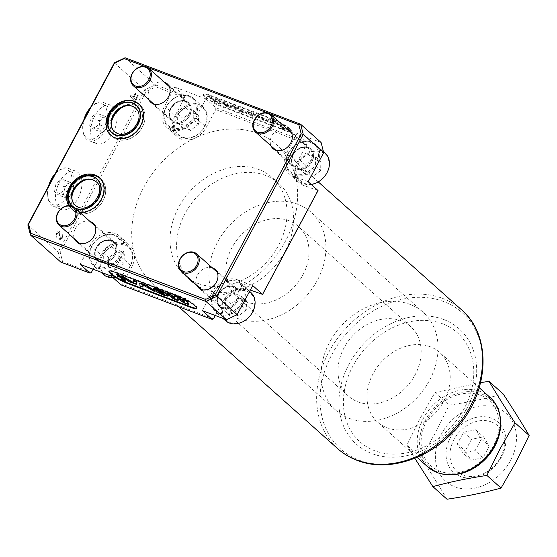 <?xml version="1.0" encoding="UTF-8"?>
<svg xmlns="http://www.w3.org/2000/svg" width="557" height="557" viewBox="0 0 557 557"><rect width="100%" height="100%" fill="white"/><g stroke="black" fill="none" stroke-linecap="round" stroke-linejoin="round"><path stroke-width="0.42" stroke-dasharray="2.79 2.09" d="M480.587 382.61L435.003 392.511L420.25 418.203L406.902 445.14L421.057 457.77L435.811 432.086L449.158 405.148C468.172 402.314 486.184 398.596 503.201 393.98M491.455 421.948A30.621 24.355 -48.3 0 0 453.927 439.696A30.621 24.355 -48.3 0 0 463.069 475.121A30.621 24.355 -48.3 0 0 500.59 457.367A30.621 24.355 -48.3 0 0 491.455 421.948M491.49 418.237A33.538 26.673 -48.3 0 0 450.39 437.677A33.538 26.673 -48.3 0 0 460.395 476.472A33.538 26.673 -48.3 0 0 501.495 457.032A33.538 26.673 -48.3 0 0 491.49 418.237M55.22 173.631A18.959 10.994 -69.3 0 1 57.218 171.73A18.959 10.994 -69.3 0 1 68.608 170.498A18.959 10.994 -69.3 0 1 68.4 194.609A18.959 10.994 -69.3 0 1 51.035 203.409A18.959 10.994 -69.3 0 1 47.791 196.635A18.959 10.994 -69.3 0 1 48.556 186.115M49.35 184.618A20.414 11.836 110.7 0 0 47.972 197.805A20.414 11.836 110.7 0 0 51.467 205.101A20.414 11.836 110.7 0 0 53.702 206.466A20.414 11.836 110.7 0 0 71.143 193.627A20.414 11.836 110.7 0 0 70.398 169.648A20.414 11.836 110.7 0 0 68.163 168.284A20.414 11.836 110.7 0 0 58.13 170.978A20.414 11.836 110.7 0 0 54.83 174.355M90.366 107.8A18.959 10.994 -69.3 0 1 92.371 105.9A18.959 10.994 -69.3 0 1 103.762 104.66A18.959 10.994 -69.3 0 1 103.546 128.778A18.959 10.994 -69.3 0 1 86.182 137.579A18.959 10.994 -69.3 0 1 82.937 130.804A18.959 10.994 -69.3 0 1 83.703 120.277M84.504 118.787A20.414 11.836 110.7 0 0 83.125 131.967A20.414 11.836 110.7 0 0 86.62 139.264A20.414 11.836 110.7 0 0 88.855 140.636A20.414 11.836 110.7 0 0 106.296 127.797A20.414 11.836 110.7 0 0 105.545 103.818A20.414 11.836 110.7 0 0 103.317 102.453A20.414 11.836 110.7 0 0 93.284 105.148A20.414 11.836 110.7 0 0 89.983 108.524M113.322 106.763A20.414 11.836 -69.3 0 1 114.074 130.742A20.414 11.836 -69.3 0 1 96.633 143.581A20.414 11.836 -69.3 0 1 94.398 142.209A20.414 11.836 -69.3 0 1 93.646 118.23A20.414 11.836 -69.3 0 1 111.094 105.398A20.414 11.836 -69.3 0 1 113.322 106.763M78.175 172.593A20.414 11.836 -69.3 0 1 78.92 196.572A20.414 11.836 -69.3 0 1 61.479 209.411A20.414 11.836 -69.3 0 1 59.244 208.046A20.414 11.836 -69.3 0 1 58.492 184.068A20.414 11.836 -69.3 0 1 75.94 171.229A20.414 11.836 -69.3 0 1 78.175 172.593M236.46 107.132L243.2 111.358L240.847 110.801L233.933 106.491L236.46 107.132M236.196 107.633L242.929 111.86L240.575 111.309L233.668 106.993L236.196 107.633M282.127 127.762L285.323 129.753C282.587 128.695 281.522 128.033 282.127 127.762L281.41 127.595L281.682 127.093L282.399 127.261L285.595 129.252C282.859 128.194 281.793 127.525 282.399 127.261M282.218 127.616L277.407 124.462C276.62 123.591 271.503 120.347 274.97 121.76L279.781 124.907C280.749 125.84 285.595 128.973 282.218 127.616L283.666 128.082L283.938 127.574L277.678 123.953C276.892 123.083 271.774 119.839 275.242 121.252L280.053 124.399C281.013 125.339 285.866 128.472 282.49 127.107M275.242 121.252L273.779 120.778L273.508 121.28L274.97 121.76M257.237 115.341L270.82 122.665L268.551 119.449L271.934 120.785L274.211 124.295L266.093 120.96L257.237 115.341M257.508 114.839L271.085 122.164L268.822 118.94L272.206 120.277L274.483 123.786L266.364 120.451L257.508 114.839M249.299 114.742L247.392 111.609L255.935 115.215L264.853 120.973L250.803 113.252L253.038 116.448L249.299 114.742M249.571 114.234L247.663 111.101L256.199 114.707L265.125 120.465L251.068 112.744L253.31 115.94L249.571 114.234M240.666 111.915L233.836 108.531L229.978 105.336L235.994 106.979L242.817 110.335L246.619 113.503L240.666 111.915M240.937 111.407L234.1 108.023L230.25 104.834L236.265 106.471L243.089 109.826L246.89 112.994L240.937 111.407M218.838 101.325L220.725 103.79A2.917 0.515 28.1 0 1 220.892 104.152A2.917 0.515 28.1 0 1 219.639 103.95L217.864 103.282A2.917 0.515 28.1 0 1 214.807 101.646L207.455 96.27L210.943 97.747L217.153 102.21L215.051 99.633A2.917 0.515 28.1 0 1 214.877 99.278A2.917 0.515 28.1 0 1 216.13 99.473L217.508 99.995A2.917 0.515 28.1 0 1 220.321 101.465L227.305 106.109L223.218 102.244L226.796 103.853L230.73 107.501A2.917 0.515 28.1 0 1 231.03 107.988A2.917 0.515 28.1 0 1 229.776 107.793L228.203 107.195A2.917 0.515 28.1 0 1 225.39 105.726L218.838 101.325L219.11 100.817L225.662 105.224A2.917 0.515 28.1 0 0 228.474 106.686L230.048 107.285A2.917 0.515 28.1 0 0 231.301 107.48A2.917 0.515 28.1 0 0 231.002 106.993L227.061 103.344L223.489 101.736L227.576 105.6L220.593 100.956A2.917 0.515 28.1 0 0 217.78 99.487L216.401 98.965A2.917 0.515 28.1 0 0 215.148 98.77A2.917 0.515 28.1 0 0 215.315 99.132L217.425 101.701L211.207 97.238L207.726 95.769L215.079 101.137A2.917 0.515 28.1 0 0 218.135 102.773L219.911 103.449A2.917 0.515 28.1 0 0 221.164 103.644A2.917 0.515 28.1 0 0 220.997 103.282L219.11 100.817M289.689 128.57A13.855 2.451 28.1 0 1 291.353 131.097A13.855 2.451 28.1 0 1 285.4 130.164L222.069 106.185A13.855 2.451 28.1 0 1 209.237 99.564A13.855 2.451 28.1 0 1 203.583 94.063A13.855 2.451 28.1 0 1 209.536 94.996L272.867 118.982A13.855 2.451 28.1 0 1 289.689 128.57M289.417 129.078A13.855 2.451 28.1 0 1 291.081 131.605A13.855 2.451 28.1 0 1 285.128 130.672L221.804 106.693A13.855 2.451 28.1 0 1 208.966 100.072A13.855 2.451 28.1 0 1 203.312 94.572A13.855 2.451 28.1 0 1 209.265 95.505L272.596 119.49A13.855 2.451 28.1 0 1 289.417 129.078M164.475 294.18L159.107 290.308L156.677 289.772L156.851 290.197M124.225 279.844L121.677 278.953L123.647 280.394L125.847 281.118M116.789 273.828L123.006 279.189L124.357 279.593M133.499 280.255L133.443 282.573M139.807 282.963L140.26 285.678L143.226 286.667M153.196 288.303L157.283 291.764L164.698 295.008L168.458 295.586M167.455 293.045L172.092 297.16A2.917 0.515 -151.9 0 0 175.587 299.13L177.161 299.729A2.917 0.515 -151.9 0 0 178.303 299.993M318.047 190.564L303.481 185.39A20.414 16.237 131.7 0 1 299.353 182.898A20.414 16.237 131.7 0 1 295.475 176.799A93.033 73.984 -48.3 0 0 295.078 175.253A93.033 73.984 -48.3 0 0 276.613 144.743A93.033 73.984 -48.3 0 0 257.787 133.381A93.033 73.984 -48.3 0 0 195.855 137.676A93.033 73.984 -48.3 0 0 194.219 138.449A20.414 16.237 131.7 0 1 181.269 139.111A20.414 16.237 131.7 0 1 177.14 136.618A20.414 16.237 131.7 0 1 175.183 115.494L184.645 97.767L184.659 95.915L155.445 84.852L144.723 89.921L58.193 251.973L60.804 262.089L62.6 261.588L60.247 252.453L146.213 91.452L155.883 86.878L184.645 97.767M215.301 315.52L223.037 301.038A20.414 16.237 131.7 0 1 233.467 290.636A93.033 73.984 -48.3 0 0 235.103 289.863A93.033 73.984 -48.3 0 0 295.475 176.799A20.414 16.237 131.7 0 1 295.078 175.253A20.414 16.237 131.7 0 1 297.396 161.774L306.858 144.054L306.872 142.195L215.768 107.696L205.874 98.868L195.737 117.854A20.414 16.237 131.7 0 1 170.72 129.69A20.414 16.237 131.7 0 1 166.585 127.198A20.414 16.237 131.7 0 1 164.628 106.074L174.766 87.08L184.659 95.915M116.65 139.243A20.971 16.675 -48.3 0 0 140.733 129.711A20.971 16.675 -48.3 0 0 140.336 105.398A20.971 16.675 -48.3 0 0 136.089 102.836A20.971 16.675 -48.3 0 0 112.006 112.368A20.971 16.675 -48.3 0 0 112.41 136.688A20.971 16.675 -48.3 0 0 116.65 139.243A20.971 16.675 -48.3 0 0 140.733 129.711A20.971 16.675 -48.3 0 0 140.336 105.398A20.971 16.675 -48.3 0 0 136.089 102.836A20.971 16.675 -48.3 0 0 112.006 112.368A20.971 16.675 -48.3 0 0 112.41 136.688A20.971 16.675 -48.3 0 0 116.65 139.243M68.692 205.589A20.971 16.675 -48.3 0 0 71.352 208.833A20.971 16.675 -48.3 0 0 75.592 211.395A20.971 16.675 -48.3 0 0 79.755 212.321M77.305 212.927A20.971 16.675 -48.3 0 0 101.395 203.396A20.971 16.675 -48.3 0 0 100.991 179.076A20.971 16.675 -48.3 0 0 96.751 176.52A20.971 16.675 -48.3 0 0 72.661 186.052A20.971 16.675 -48.3 0 0 73.064 210.365A20.971 16.675 -48.3 0 0 77.305 212.927A20.971 16.675 -48.3 0 0 101.395 203.396A20.971 16.675 -48.3 0 0 100.991 179.076A20.971 16.675 -48.3 0 0 96.751 176.52A20.971 16.675 -48.3 0 0 72.661 186.052A20.971 16.675 -48.3 0 0 73.064 210.365A20.971 16.675 -48.3 0 0 77.305 212.927M480.392 395.247A43.745 34.792 -48.3 0 0 426.78 420.605A43.745 34.792 -48.3 0 0 439.835 471.208A43.745 34.792 -48.3 0 0 493.439 445.851A43.745 34.792 -48.3 0 0 480.392 395.247M430.227 346.733A46.663 37.11 -48.3 0 0 376.623 367.947A46.663 37.11 -48.3 0 0 377.521 422.06A46.663 37.11 -48.3 0 0 386.962 427.755A46.663 37.11 -48.3 0 0 440.566 406.54A46.663 37.11 -48.3 0 0 439.668 352.428A46.663 37.11 -48.3 0 0 430.227 346.733M215.768 107.696L215.754 109.548L206.292 127.275A20.414 16.237 131.7 0 1 195.855 137.676A20.414 16.237 131.7 0 1 194.219 138.449A93.033 73.984 -48.3 0 0 133.847 251.513A93.033 73.984 -48.3 0 0 134.244 253.059A93.033 73.984 -48.3 0 0 152.709 283.569A93.033 73.984 -48.3 0 0 171.535 294.925A93.033 73.984 -48.3 0 0 233.467 290.636A20.414 16.237 131.7 0 1 235.103 289.863A20.414 16.237 131.7 0 1 248.053 289.201L250.309 290.058M222.292 308.272A12.393 9.859 -48.3 0 0 236.523 302.632A12.393 9.859 -48.3 0 0 236.286 288.261A12.393 9.859 -48.3 0 0 233.78 286.744A12.393 9.859 -48.3 0 0 219.542 292.383A12.393 9.859 -48.3 0 0 219.778 306.754A12.393 9.859 -48.3 0 0 222.292 308.272M100.079 261.985A12.393 9.859 -48.3 0 0 114.317 256.352A12.393 9.859 -48.3 0 0 114.074 241.975A12.393 9.859 -48.3 0 0 111.567 240.464A12.393 9.859 -48.3 0 0 97.329 246.097A12.393 9.859 -48.3 0 0 97.572 260.474A12.393 9.859 -48.3 0 0 100.079 261.985M174.438 122.728A12.393 9.859 -48.3 0 0 188.67 117.088A12.393 9.859 -48.3 0 0 188.433 102.718A12.393 9.859 -48.3 0 0 185.927 101.2A12.393 9.859 -48.3 0 0 171.688 106.84A12.393 9.859 -48.3 0 0 171.925 121.21A12.393 9.859 -48.3 0 0 174.438 122.728M296.644 169.008A12.393 9.859 -48.3 0 0 310.883 163.375A12.393 9.859 -48.3 0 0 310.646 148.998A12.393 9.859 -48.3 0 0 308.139 147.487A12.393 9.859 -48.3 0 0 293.901 153.119A12.393 9.859 -48.3 0 0 294.138 167.497A12.393 9.859 -48.3 0 0 296.644 169.008M406.902 445.14L414.826 458.265M215.754 109.548L306.858 144.054M213.568 318.764L122.47 284.258L121.134 284.94M93.089 269.233L100.824 254.758A20.414 16.237 131.7 0 1 129.969 245.414A20.414 16.237 131.7 0 1 133.847 251.513A20.414 16.237 131.7 0 1 134.244 253.059A20.414 16.237 131.7 0 1 131.932 266.538L122.47 284.258M91.362 272.477L62.6 261.588M286.57 128.486A12.393 9.859 -48.3 0 0 273.933 132.845A12.393 9.859 -48.3 0 0 271.029 145.892M164.357 82.206A12.393 9.859 -48.3 0 0 151.72 86.558A12.393 9.859 -48.3 0 0 148.823 99.612M89.997 221.463A12.393 9.859 -48.3 0 0 77.36 225.822A12.393 9.859 -48.3 0 0 74.464 238.869M212.21 267.75A12.393 9.859 -48.3 0 0 199.573 272.101A12.393 9.859 -48.3 0 0 196.67 285.156M114.373 62.837L146.213 91.452M27.85 224.889L58.193 251.973L60.247 252.453M130.331 94.975L129.816 95.936L135.4 100.921L138.192 95.7L137.621 95.191L135.344 99.452L133.624 97.921L135.901 93.66L135.33 93.144L133.053 97.405L130.554 95.059L129.816 95.936M59.571 231.287L59.209 231.064L59.571 231.287C58.52 230.668 57.468 231.239 56.424 233L55.902 237.345L56.668 236.69L56.995 233.508L59.063 232.255L59.091 238.292L60.163 239.928L59.62 239.649L62.335 238.166L62.913 234.469L62.106 235.033L61.702 237.762L60.156 238.709L59.571 231.287M59.627 233.209L59.314 238.375L59.843 239.733L62.551 238.257L63.136 234.553L62.328 235.117L61.924 237.853L60.379 238.793L59.794 231.371C58.743 230.751 57.691 231.322 56.647 233.084L56.125 237.428L56.891 236.774L57.218 233.592L59.286 232.339L58.854 232.123L59.411 233.125M317.594 190.731L262.159 294.549M321.09 142.495L296.978 133.367L306.872 142.195M205.874 98.868L174.766 87.08M125.095 57.768L155.445 84.852L155.883 86.878M269.964 113.809L267.137 112.744M147.751 67.529L144.924 66.457M130.039 96.027L135.4 100.921M135.623 101.012L138.192 95.7M138.415 95.783L137.621 95.191M137.844 95.275L135.344 99.452M135.567 99.536L133.624 97.921M133.847 98.004L135.901 93.66M136.124 93.743L135.33 93.144M135.546 93.228L133.053 97.405M133.276 97.489L130.554 95.059M308.153 181.735L292.926 175.97A20.414 16.237 131.7 0 1 288.798 173.478A20.414 16.237 131.7 0 1 286.841 152.353L296.978 133.367M80.131 264.324L90.269 245.338A20.414 16.237 131.7 0 1 119.414 235.994A20.414 16.237 131.7 0 1 121.377 257.118L111.24 276.105M202.337 310.604L212.482 291.617A20.414 16.237 131.7 0 1 237.498 279.781L252.718 285.546M196.767 308.042A13.855 2.451 -151.9 0 0 196.983 307.833A13.855 2.451 -151.9 0 0 191.336 302.34A13.855 2.451 -151.9 0 0 178.498 295.718L115.174 271.732A13.855 2.451 -151.9 0 0 109.214 270.799A13.855 2.451 -151.9 0 0 109.165 271.099M177.76 298.225L177.467 297.522L177.217 298.002M188.753 303.844A2.917 0.515 -151.9 0 1 187.5 303.642L185.718 302.973A2.917 0.515 -151.9 0 1 182.411 301.149L178.149 297.807L177.467 297.501L177.196 298.009M182.828 299.575L183.093 299.067L185.084 301.929L184.813 302.437L185.084 301.929M183.984 301.24L185.091 301.95M174.341 295.788A2.917 0.515 -151.9 0 0 174.348 295.913L175.316 298.274L175.044 298.782L175.316 298.28L174.64 297.793M143.072 284.857L143.058 284.397L154.957 291.179M121.858 275.812L129.502 281.264L136.959 283.966M54.537 191.587L56.013 183.552L61.298 178.922L65.106 182.327L63.63 190.355L58.346 194.985L54.537 191.587L63.428 194.95L64.897 186.922L56.013 183.552M89.691 125.75L91.167 117.722L96.452 113.092L100.253 116.49L98.784 124.524L93.499 129.154L89.691 125.75L98.575 129.12L100.051 121.092L91.167 117.722M100.051 121.092L105.336 116.455L109.144 119.859L107.668 127.887L102.384 132.517L98.575 129.12M102.384 132.517L93.499 129.154M107.668 127.887L98.784 124.524M109.144 119.859L100.253 116.49M105.336 116.455L96.452 113.092M64.897 186.922L70.182 182.292L73.99 185.69L72.514 193.718L67.23 198.348L63.428 194.95M67.23 198.348L58.346 194.985M72.514 193.718L63.63 190.355M73.99 185.69L65.106 182.327M70.182 182.292L61.298 178.922M435.003 392.511L449.158 405.148M447.006 499.232C439.355 486.31 430.707 472.489 421.057 457.77M483.03 457.743L471.02 460.228L465.248 451.017L471.494 439.32L483.504 436.834L489.269 446.053L483.03 457.743L475.114 450.683L463.104 453.161L471.02 460.228M463.104 453.161L457.339 443.95L463.577 432.253L475.587 429.774L481.359 438.986L475.114 450.683M481.359 438.986L489.269 446.053M475.587 429.774L483.504 436.834M463.577 432.253L471.494 439.32M457.339 443.95L465.248 451.017M198.097 283.492A65.622 52.184 -48.3 0 0 273.473 253.658A65.622 52.184 -48.3 0 0 272.206 177.565A65.622 52.184 -48.3 0 0 258.935 169.551A65.622 52.184 -48.3 0 0 183.559 199.378A65.622 52.184 -48.3 0 0 184.82 275.478A65.622 52.184 -48.3 0 0 198.097 283.492M204.691 289.375A65.622 52.184 -48.3 0 0 280.067 259.541A65.622 52.184 -48.3 0 0 278.806 183.448A65.622 52.184 -48.3 0 0 265.529 175.434A65.622 52.184 -48.3 0 0 190.153 205.268A65.622 52.184 -48.3 0 0 191.413 281.362A65.622 52.184 -48.3 0 0 204.691 289.375M237.01 318.228A65.622 52.184 -48.3 0 0 312.386 288.394A65.622 52.184 -48.3 0 0 311.126 212.301A65.622 52.184 -48.3 0 0 297.849 204.287A65.622 52.184 -48.3 0 0 222.473 234.114A65.622 52.184 -48.3 0 0 223.74 310.214A65.622 52.184 -48.3 0 0 237.01 318.228M349.148 418.314A65.622 52.184 -48.3 0 0 424.525 388.48A65.622 52.184 -48.3 0 0 423.264 312.386A65.622 52.184 -48.3 0 0 409.987 304.373A65.622 52.184 -48.3 0 0 334.611 334.2A65.622 52.184 -48.3 0 0 335.878 410.3A65.622 52.184 -48.3 0 0 349.148 418.314M401.2 320.825A46.663 37.11 -48.3 0 0 347.603 342.04A46.663 37.11 -48.3 0 0 348.501 396.152A46.663 37.11 -48.3 0 0 357.935 401.855A46.663 37.11 -48.3 0 0 411.539 380.64A46.663 37.11 -48.3 0 0 410.641 326.527A46.663 37.11 -48.3 0 0 401.2 320.825M289.062 220.739A46.663 37.11 -48.3 0 0 235.465 241.954A46.663 37.11 -48.3 0 0 236.363 296.066A46.663 37.11 -48.3 0 0 245.804 301.769A46.663 37.11 -48.3 0 0 299.401 280.554A46.663 37.11 -48.3 0 0 298.503 226.441A46.663 37.11 -48.3 0 0 289.062 220.739M214.257 292.293A18.082 14.378 -48.3 0 0 219.653 313.208A18.082 14.378 -48.3 0 0 241.808 302.723A18.082 14.378 -48.3 0 0 236.419 281.807A18.082 14.378 -48.3 0 0 214.257 292.293M242.873 303.328A18.959 15.074 131.7 0 1 215.81 312.004A18.959 15.074 131.7 0 1 213.985 292.39A18.959 15.074 131.7 0 1 241.056 283.715A18.959 15.074 131.7 0 1 242.873 303.328M252.363 312.143A18.082 14.378 131.7 0 1 230.208 322.628A18.082 14.378 131.7 0 1 224.812 301.713A18.082 14.378 131.7 0 1 246.974 291.227A18.082 14.378 131.7 0 1 252.363 312.143M250.817 292.432A18.959 15.074 -48.3 0 0 223.747 301.107A18.959 15.074 -48.3 0 0 225.571 320.721M246.285 309.845L238.382 315.979L230.682 313.069L230.89 304.011L238.793 297.877L246.493 300.787L246.285 309.845L241.007 305.132L233.105 311.272L225.404 308.355L225.613 299.304L233.515 293.163L241.216 296.08L241.007 305.132M241.216 296.08L246.493 300.787M233.515 293.163L238.793 297.877M225.613 299.304L230.89 304.011M225.404 308.355L230.682 313.069M233.105 311.272L238.382 315.979M92.044 246.006A18.082 14.378 -48.3 0 0 97.44 266.921A18.082 14.378 -48.3 0 0 119.602 256.443A18.082 14.378 -48.3 0 0 114.206 235.527A18.082 14.378 -48.3 0 0 92.044 246.006M120.66 257.049A18.959 15.074 131.7 0 1 93.597 265.724A18.959 15.074 131.7 0 1 91.773 246.11A18.959 15.074 131.7 0 1 118.843 237.435A18.959 15.074 131.7 0 1 120.66 257.049M130.15 265.863A18.082 14.378 131.7 0 1 107.995 276.342A18.082 14.378 131.7 0 1 102.599 255.426A18.082 14.378 131.7 0 1 124.761 244.948A18.082 14.378 131.7 0 1 130.15 265.863M112.932 277.616A18.959 15.074 -48.3 0 0 130.422 265.759A18.959 15.074 -48.3 0 0 128.604 246.152A18.959 15.074 -48.3 0 0 101.541 254.821A18.959 15.074 -48.3 0 0 103.358 274.434M124.072 263.558L116.169 269.699L108.469 266.782L108.678 257.731L116.587 251.59L124.281 254.507L124.072 263.558L118.794 258.852L110.892 264.986L103.198 262.075L103.4 253.017L111.309 246.883L119.003 249.794L118.794 258.852M119.003 249.794L124.281 254.507M111.309 246.883L116.587 251.59M103.4 253.017L108.678 257.731M103.198 262.075L108.469 266.782M110.892 264.986L116.169 269.699M166.404 106.749A18.082 14.378 -48.3 0 0 171.8 127.664A18.082 14.378 -48.3 0 0 193.954 117.179A18.082 14.378 -48.3 0 0 188.565 96.264A18.082 14.378 -48.3 0 0 166.404 106.749M195.02 117.785A18.959 15.074 131.7 0 1 167.956 126.46A18.959 15.074 131.7 0 1 166.132 106.847A18.959 15.074 131.7 0 1 193.202 98.171A18.959 15.074 131.7 0 1 195.02 117.785M204.51 126.599A18.082 14.378 131.7 0 1 182.355 137.085A18.082 14.378 131.7 0 1 176.959 116.169A18.082 14.378 131.7 0 1 199.121 105.684A18.082 14.378 131.7 0 1 204.51 126.599M175.894 115.564A18.959 15.074 -48.3 0 0 177.718 135.177A18.959 15.074 -48.3 0 0 204.781 126.502A18.959 15.074 -48.3 0 0 202.964 106.888A18.959 15.074 -48.3 0 0 175.894 115.564M198.431 124.302L190.529 130.435L182.828 127.525L183.037 118.467L190.94 112.333L198.64 115.243L198.431 124.302L193.154 119.588L185.251 125.729L177.551 122.812L177.76 113.76L185.669 107.619L193.363 110.537L193.154 119.588M193.363 110.537L198.64 115.243M185.669 107.619L190.94 112.333M177.76 113.76L183.037 118.467M177.551 122.812L182.828 127.525M185.251 125.729L190.529 130.435M288.617 153.029A18.082 14.378 -48.3 0 0 294.012 173.944A18.082 14.378 -48.3 0 0 316.167 163.466A18.082 14.378 -48.3 0 0 310.778 142.55A18.082 14.378 -48.3 0 0 288.617 153.029M317.232 164.071A18.959 15.074 131.7 0 1 290.162 172.74A18.959 15.074 131.7 0 1 288.345 153.133A18.959 15.074 131.7 0 1 315.408 144.458A18.959 15.074 131.7 0 1 317.232 164.071M326.722 172.886A18.082 14.378 131.7 0 1 304.568 183.364A18.082 14.378 131.7 0 1 299.172 162.449A18.082 14.378 131.7 0 1 321.326 151.97A18.082 14.378 131.7 0 1 326.722 172.886M325.177 153.168A18.959 15.074 -48.3 0 0 298.106 161.843A18.959 15.074 -48.3 0 0 299.931 181.457A18.959 15.074 -48.3 0 0 311.217 184.471M320.644 170.581L312.742 176.722L305.041 173.805L305.25 164.754L313.152 158.613L320.853 161.53L320.644 170.581L315.366 165.875L307.464 172.009L299.763 169.098L299.972 160.04L307.875 153.906L315.575 156.816L315.366 165.875M315.575 156.816L320.853 161.53M307.875 153.906L313.152 158.613M299.972 160.04L305.25 164.754M299.763 169.098L305.041 173.805M307.464 172.009L312.742 176.722M510.581 460.472A45.465 36.156 -48.3 0 0 497.018 407.884A45.465 36.156 -48.3 0 0 441.304 434.237A45.465 36.156 -48.3 0 0 454.867 486.825A45.465 36.156 -48.3 0 0 510.581 460.472M500.527 427.177A45.465 36.156 -48.3 0 0 472.601 391.794A45.465 36.156 -48.3 0 0 425.471 420.11A45.465 36.156 -48.3 0 0 458.676 474.07M225.021 102.843L225.293 102.335M285.128 130.672L285.4 130.164M164.628 106.074L175.183 115.494M489.861 397.232A46.663 37.11 -48.3 0 0 480.426 391.536A46.663 37.11 -48.3 0 0 426.822 412.751A46.663 37.11 -48.3 0 0 427.72 466.863M442.488 323.763A73.12 58.144 -48.3 0 0 352.887 366.144A73.12 58.144 -48.3 0 0 374.701 450.724A73.12 58.144 -48.3 0 0 464.301 408.344A73.12 58.144 -48.3 0 0 442.488 323.763M443.63 319.495A77.242 61.423 -48.3 0 0 348.967 364.264A77.242 61.423 -48.3 0 0 372.013 453.621A77.242 61.423 -48.3 0 0 466.675 408.845A77.242 61.423 -48.3 0 0 443.63 319.495M443.79 301.581A91.327 72.626 -48.3 0 0 331.868 354.517A91.327 72.626 -48.3 0 0 359.112 460.159A91.327 72.626 -48.3 0 0 471.034 407.223A91.327 72.626 -48.3 0 0 443.79 301.581M461.537 309.796A93.033 73.984 -48.3 0 0 442.711 298.434A93.033 73.984 -48.3 0 0 335.85 340.731A93.033 73.984 -48.3 0 0 337.633 448.615M195.737 117.854L206.292 127.275M286.841 152.353L297.396 161.774M292.926 175.97L303.481 185.39M90.269 245.338L100.824 254.758M121.377 257.118L131.932 266.538M212.482 291.617L223.037 301.038M237.498 279.781L248.053 289.201M115.174 271.732L114.902 272.241M178.498 295.718L178.226 296.22M172.092 297.16L171.828 297.668M175.587 299.13L175.316 299.638M177.161 299.729L176.889 300.237M178.149 297.807L177.885 298.315M182.411 301.149L182.146 301.657M185.718 302.973L185.453 303.481M187.5 303.642L187.229 304.15M174.348 295.913L174.076 296.421M167.657 293.33L167.385 293.838M221.804 106.693L222.069 106.185M272.596 119.49L272.867 118.982M209.265 95.505L209.536 94.996M230.73 107.501L231.002 106.993M229.776 107.793L230.048 107.285M228.203 107.195L228.474 106.686M225.39 105.726L225.662 105.224M218.253 101.13L218.525 100.622M220.725 103.79L220.997 103.282M219.639 103.95L219.911 103.449M217.864 103.282L218.135 102.773M214.807 101.646L215.079 101.137M207.705 96.549L207.977 96.041M207.831 96.333L208.102 95.825M209.411 96.932L209.683 96.424M210.943 97.747L211.207 97.238M217.153 102.21L217.425 101.701M217.571 102.356L217.843 101.854M215.051 99.633L215.315 99.132M216.13 99.473L216.401 98.965M217.508 99.995L217.78 99.487M220.321 101.465L220.593 100.956M227.103 106.025L227.374 105.517M227.291 106.081L227.562 105.572L227.305 106.109M223.308 102.391L223.58 101.882M223.594 102.3L223.865 101.792M226.817 103.874L227.089 103.365M236.523 300.522A11.669 9.274 -48.3 0 0 235.409 288.449A11.669 9.274 -48.3 0 0 218.748 293.79A11.669 9.274 -48.3 0 0 219.869 305.856A11.669 9.274 -48.3 0 0 236.523 300.522M218.476 293.887A12.539 9.97 131.7 0 1 233.849 286.618A12.539 9.97 131.7 0 1 237.588 301.128A12.539 9.97 131.7 0 1 222.222 308.397A12.539 9.97 131.7 0 1 218.476 293.887M114.317 254.236A11.669 9.274 -48.3 0 0 113.196 242.17A11.669 9.274 -48.3 0 0 96.542 247.503A11.669 9.274 -48.3 0 0 97.656 259.576A11.669 9.274 -48.3 0 0 114.317 254.236M96.27 247.607A12.539 9.97 131.7 0 1 111.637 240.339A12.539 9.97 131.7 0 1 115.376 254.841A12.539 9.97 131.7 0 1 100.009 262.11A12.539 9.97 131.7 0 1 96.27 247.607M188.677 114.979A11.669 9.274 -48.3 0 0 187.556 102.906A11.669 9.274 -48.3 0 0 170.895 108.246A11.669 9.274 -48.3 0 0 172.016 120.312A11.669 9.274 -48.3 0 0 188.677 114.979M170.623 108.343A12.539 9.97 131.7 0 1 185.996 101.075A12.539 9.97 131.7 0 1 189.735 115.584A12.539 9.97 131.7 0 1 174.369 122.853A12.539 9.97 131.7 0 1 170.623 108.343M310.883 161.258A11.669 9.274 -48.3 0 0 309.769 149.192A11.669 9.274 -48.3 0 0 293.107 154.526A11.669 9.274 -48.3 0 0 294.228 166.599A11.669 9.274 -48.3 0 0 310.883 161.258M292.836 154.63A12.539 9.97 131.7 0 1 308.209 147.361A12.539 9.97 131.7 0 1 311.948 161.864A12.539 9.97 131.7 0 1 296.582 169.133A12.539 9.97 131.7 0 1 292.836 154.63M99.278 177.551L99.508 177.76A20.971 16.675 131.7 0 1 99.752 177.968A20.971 16.675 131.7 0 1 100.156 202.288A20.971 16.675 131.7 0 1 76.065 211.82A20.971 16.675 131.7 0 1 71.825 209.258A20.971 16.675 131.7 0 1 71.421 184.945A20.971 16.675 131.7 0 1 95.512 175.413M71.978 206.104A18.52 14.726 -48.3 0 0 75.362 208.402M74.513 207.643A18.228 14.496 131.7 0 1 72.821 206.466M77.945 207.1A15.777 12.546 -48.3 0 0 78.474 207.315A15.777 12.546 -48.3 0 0 96.598 200.144A15.777 12.546 -48.3 0 0 96.291 181.847L96.424 181.965A15.777 12.546 131.7 0 1 96.73 200.262A15.777 12.546 131.7 0 1 78.607 207.434A15.777 12.546 131.7 0 1 75.411 205.505A15.777 12.546 131.7 0 1 75.348 205.442M95.477 178.894A18.228 14.496 -48.3 0 0 73.141 189.464A18.228 14.496 -48.3 0 0 78.579 210.546A18.228 14.496 -48.3 0 0 100.914 199.984A18.228 14.496 -48.3 0 0 95.477 178.894M117.283 133.415A15.777 12.546 -48.3 0 0 117.812 133.631A15.777 12.546 -48.3 0 0 135.943 126.46A15.777 12.546 -48.3 0 0 135.636 108.162L135.769 108.281A15.777 12.546 131.7 0 1 136.068 126.578A15.777 12.546 131.7 0 1 117.945 133.75A15.777 12.546 131.7 0 1 114.756 131.821A15.777 12.546 131.7 0 1 114.686 131.765M134.822 105.217A18.228 14.496 -48.3 0 0 112.479 115.779A18.228 14.496 -48.3 0 0 117.924 136.869A18.228 14.496 -48.3 0 0 140.26 126.3A18.228 14.496 -48.3 0 0 134.822 105.217M138.853 104.082A20.971 16.675 131.7 0 1 139.09 104.291A20.971 16.675 131.7 0 1 139.494 128.604A20.971 16.675 131.7 0 1 115.41 138.136A20.971 16.675 131.7 0 1 111.17 135.581A20.971 16.675 131.7 0 1 110.766 111.261A20.971 16.675 131.7 0 1 134.85 101.729M88.855 140.636L96.633 143.581M53.702 206.466L61.479 209.411M243.2 111.358L242.929 111.86M286.075 129.969L286.347 129.461M256.763 114.972L257.028 114.47M270.82 122.665L271.085 122.164M268.551 119.449L268.822 118.94M247.392 111.609L247.663 111.101M264.853 120.973L265.125 120.465M229.978 105.336L230.25 104.834M291.081 131.605L291.353 131.097M156.406 290.281L156.677 289.772M121.677 278.953L121.405 279.454M133.743 282.517L133.471 283.026M166.585 127.198L177.14 136.618M417.054 457.346L377.521 422.06M178.658 306.726L152.709 283.569M236.286 288.261L215.176 269.421M114.074 241.975L92.97 223.141M188.433 102.718L167.33 83.877M310.646 148.998L289.536 130.157M294.138 167.497L273.034 148.656M171.925 121.21L150.822 102.37M97.572 260.474L76.462 241.634M219.778 306.754L198.675 287.913M318.256 181.916L276.613 144.743M479.201 387.714L439.668 352.428M68.873 205.582L73.064 210.365L71.352 208.833M288.798 173.478L299.353 182.898M119.414 235.994L129.969 245.414M109.214 270.799L108.949 271.308M143.058 284.397L142.787 284.906M196.983 307.833L196.712 308.341M164.649 294.618L164.921 294.11M231.03 107.988L231.301 107.48M218.233 101.075L218.504 100.566M220.892 104.152L221.164 103.644M207.455 96.27L207.726 95.769M217.585 102.391L217.857 101.889M214.877 99.278L215.148 98.77M223.218 102.244L223.489 101.736M246.619 113.503L246.89 112.994M250.803 113.252L251.068 112.744M253.038 116.448L253.31 115.94M274.211 124.295L274.483 123.786M203.312 94.572L203.583 94.063M233.933 106.491L233.668 106.993M68.163 168.284L75.94 171.229M103.317 102.453L111.094 105.398M82.937 130.804L83.125 131.967M92.371 105.9L93.284 105.148M47.791 196.635L47.972 197.805M57.218 171.73L58.13 170.978M278.806 183.448L272.206 177.565M191.413 281.362L184.82 275.478M423.264 312.386L311.126 212.301M348.501 396.152L236.363 296.066M410.641 326.527L298.503 226.441M335.878 410.3L223.74 310.214M217.181 272.185L235.409 288.449C229.581 284.864 224.06 286.695 218.852 293.95C216.555 298.907 216.889 302.876 219.869 305.856L201.641 289.591M223.016 318.437L215.81 312.004M249.613 291.36L241.056 283.715M94.969 225.898L113.196 242.17C107.369 238.584 101.847 240.415 96.646 247.663C94.342 252.62 94.676 256.596 97.656 259.576L79.428 243.305M100.803 272.157L93.597 265.724M128.604 246.152L118.843 237.435M169.328 86.641L187.556 102.906C181.728 99.32 176.207 101.151 171.006 108.406C168.701 113.363 169.036 117.332 172.016 120.312L153.788 104.048M177.718 135.177L167.956 126.46M202.964 106.888L193.202 98.171M291.541 132.921L309.769 149.192C303.934 145.6 298.42 147.431 293.212 154.686C290.914 159.643 291.248 163.612 294.228 166.599L276 150.327M299.931 181.457L290.162 172.74M323.443 151.622L315.408 144.458"/><path stroke-width="0.84" d="M489.053 381.35L503.201 393.98C512.851 408.692 521.498 422.512 529.15 435.442L515.803 462.38L501.049 488.064C484.04 492.68 466.021 496.405 447.006 499.232L432.852 486.602C449.861 481.986 467.88 478.261 486.895 475.434L500.249 448.496L514.995 422.805C505.352 408.093 496.698 394.279 489.053 381.35L480.587 382.61M158.836 290.817L156.406 290.281L162.289 294.138L164.649 294.618L158.836 290.817M156.851 290.197L162.56 293.63L164.475 294.18M123.536 280.178L121.405 279.454L123.382 280.902L125.576 281.619L123.536 280.178M124.086 280.101L124.357 279.593L118.126 274.225L116.789 273.828L116.524 274.336L122.735 279.691L124.086 280.101L117.854 274.726L116.524 274.336M136.688 284.474L137.036 281.689L133.499 280.255L133.471 283.026L121.586 276.321L129.231 281.772L136.688 284.474L136.764 282.19L133.227 280.763M133.443 282.573L121.858 275.812M154.686 291.687L154.957 291.179L154.324 290.636L146.818 285.379L139.807 282.963L139.988 286.187L142.954 287.175L142.787 284.906L154.686 291.687L146.547 285.88L139.535 283.471M168.186 296.094L168.458 295.586L164.392 292.14L157.032 288.937L153.196 288.303L152.931 288.805L157.011 292.272L164.426 295.516L168.186 296.094L164.12 292.648L156.761 289.445L152.931 288.805M174.64 297.793L170.553 294.277L167.455 293.045L167.358 293.817L171.828 297.668A2.917 0.515 -151.9 0 0 175.316 299.638L176.889 300.237A2.917 0.515 -151.9 0 0 178.143 300.432A2.917 0.515 -151.9 0 0 178.136 300.307L177.196 298.009L182.146 301.657A2.917 0.515 -151.9 0 0 185.453 303.481L187.229 304.15A2.917 0.515 -151.9 0 0 188.482 304.345A2.917 0.515 -151.9 0 0 188.419 304.122L186.149 300.857L182.793 299.464L184.813 302.437L180.008 298.837A2.917 0.515 -151.9 0 0 176.701 297.013L175.323 296.491A2.917 0.515 -151.9 0 0 174.069 296.296A2.917 0.515 -151.9 0 0 174.076 296.421L175.044 298.782L170.282 294.778L167.184 293.546M110.613 273.835A13.855 2.451 -151.9 0 0 127.435 283.429L190.759 307.408A13.855 2.451 -151.9 0 0 196.712 308.341A13.855 2.451 -151.9 0 0 191.065 302.841A13.855 2.451 -151.9 0 0 178.226 296.22L114.902 272.241A13.855 2.451 -151.9 0 0 108.949 271.308A13.855 2.451 -151.9 0 0 110.613 273.835M109.165 271.099A13.855 2.451 -151.9 0 0 110.885 273.327A13.855 2.451 -151.9 0 0 127.706 282.921L191.03 306.9A13.855 2.451 -151.9 0 0 196.767 308.042M114.937 137.718A20.971 16.675 -48.3 0 0 139.02 128.18A20.971 16.675 -48.3 0 0 138.616 103.867A20.971 16.675 -48.3 0 0 134.376 101.304A20.971 16.675 -48.3 0 0 110.286 110.836A20.971 16.675 -48.3 0 0 110.69 135.156A20.971 16.675 -48.3 0 0 114.937 137.718M79.755 212.321A20.971 16.675 -48.3 0 0 101.033 199.712A20.971 16.675 -48.3 0 0 99.278 177.551A20.971 16.675 -48.3 0 0 95.031 174.989A20.971 16.675 -48.3 0 0 72.563 182.445A20.971 16.675 -48.3 0 0 68.692 205.589M196.67 285.156A12.393 9.859 -48.3 0 0 198.675 287.913A12.393 9.859 -48.3 0 0 201.181 289.431A12.393 9.859 -48.3 0 0 215.42 283.792A12.393 9.859 -48.3 0 0 215.176 269.421A12.393 9.859 -48.3 0 0 212.67 267.91A12.393 9.859 -48.3 0 0 212.21 267.75M74.464 238.869A12.393 9.859 -48.3 0 0 76.462 241.634A12.393 9.859 -48.3 0 0 78.969 243.144A12.393 9.859 -48.3 0 0 93.207 237.512A12.393 9.859 -48.3 0 0 92.97 223.141A12.393 9.859 -48.3 0 0 90.457 221.623A12.393 9.859 -48.3 0 0 89.997 221.463M148.823 99.612A12.393 9.859 -48.3 0 0 150.822 102.37A12.393 9.859 -48.3 0 0 153.328 103.887A12.393 9.859 -48.3 0 0 167.566 98.248A12.393 9.859 -48.3 0 0 167.33 83.877A12.393 9.859 -48.3 0 0 164.816 82.366A12.393 9.859 -48.3 0 0 164.357 82.206M271.029 145.892A12.393 9.859 -48.3 0 0 273.034 148.656A12.393 9.859 -48.3 0 0 275.541 150.167A12.393 9.859 -48.3 0 0 289.779 144.535A12.393 9.859 -48.3 0 0 289.536 130.157A12.393 9.859 -48.3 0 0 287.029 128.646A12.393 9.859 -48.3 0 0 286.57 128.486M414.826 458.265L432.852 486.602M144.924 66.457L124.225 58.617L114.547 63.192L28.581 224.193L30.934 233.327L205.554 299.457L205.999 301.49L30.461 235.005L27.85 224.889L114.373 62.837L125.095 57.768L300.641 124.246L303.252 134.362L216.722 296.415L205.999 301.49L226.448 319.739L202.337 310.604L212.238 319.44L213.568 318.764L215.301 315.52M30.934 233.327L30.461 235.005L60.804 262.089L90.025 273.153L91.362 272.477L93.089 269.233M226.448 319.739L237.171 314.663L252.718 285.546L262.612 294.381L318.047 190.564L308.153 181.735L323.701 152.618L321.09 142.495L300.641 124.246L298.844 124.747L269.964 113.809M205.554 299.457L215.232 294.883L237.171 314.663M215.232 294.883L301.198 133.882L303.252 134.362L323.701 152.618M250.309 290.058L262.612 294.381M212.238 319.44L121.134 284.94L111.24 276.105L80.131 264.324L90.025 273.153M301.198 133.882L298.844 124.747M267.137 112.744L147.751 67.529M28.581 224.193L27.85 224.889M114.373 62.837L114.547 63.192M125.095 57.768L124.225 58.617M178.303 299.993A2.917 0.515 -151.9 0 0 178.414 299.924A2.917 0.515 -151.9 0 0 178.407 299.798L177.76 298.225M188.482 304.345L188.753 303.844A2.917 0.515 -151.9 0 0 188.691 303.614L186.414 300.348L183.093 299.067M183.984 301.24L180.28 298.336A2.917 0.515 -151.9 0 0 176.973 296.512L175.594 295.983A2.917 0.515 -151.9 0 0 174.341 295.788L174.069 296.296M142.954 287.175L143.072 284.857M125.576 281.619L125.847 281.118L124.225 279.844M54.83 174.355A20.414 11.836 110.7 0 0 49.35 184.618M48.556 186.115A18.959 10.994 -69.3 0 1 55.22 173.631M89.983 108.524A20.414 11.836 110.7 0 0 84.504 118.787M83.703 120.277A18.959 10.994 -69.3 0 1 90.366 107.8M486.895 475.434L501.049 488.064M514.995 422.805L529.15 435.442M180.231 259.068A10.792 8.578 -48.3 0 0 183.455 271.551A10.792 8.578 -48.3 0 0 196.677 265.299A10.792 8.578 -48.3 0 0 193.46 252.815A10.792 8.578 -48.3 0 0 180.231 259.068M197.742 265.905A11.669 9.274 131.7 0 1 181.081 271.238A11.669 9.274 131.7 0 1 179.967 259.172A11.669 9.274 131.7 0 1 196.621 253.832A11.669 9.274 131.7 0 1 197.742 265.905M223.016 318.437L225.571 320.721A18.959 15.074 -48.3 0 0 252.634 312.045A18.959 15.074 -48.3 0 0 250.817 292.432L249.613 291.36M58.025 212.788A10.792 8.578 -48.3 0 0 61.242 225.272A10.792 8.578 -48.3 0 0 74.464 219.012A10.792 8.578 -48.3 0 0 71.247 206.536A10.792 8.578 -48.3 0 0 58.025 212.788M75.529 219.618A11.669 9.274 131.7 0 1 58.875 224.958A11.669 9.274 131.7 0 1 57.754 212.885A11.669 9.274 131.7 0 1 74.408 207.552A11.669 9.274 131.7 0 1 75.529 219.618M100.803 272.157L103.358 274.434A18.959 15.074 -48.3 0 0 112.932 277.616M132.385 73.524A10.792 8.578 -48.3 0 0 135.602 86.008A10.792 8.578 -48.3 0 0 148.823 79.755A10.792 8.578 -48.3 0 0 145.607 67.272A10.792 8.578 -48.3 0 0 132.385 73.524M149.889 80.361A11.669 9.274 131.7 0 1 133.234 85.694A11.669 9.274 131.7 0 1 132.113 73.628A11.669 9.274 131.7 0 1 148.768 68.288A11.669 9.274 131.7 0 1 149.889 80.361M254.591 119.811A10.792 8.578 -48.3 0 0 257.814 132.287A10.792 8.578 -48.3 0 0 271.036 126.035A10.792 8.578 -48.3 0 0 267.82 113.551A10.792 8.578 -48.3 0 0 254.591 119.811M272.101 126.641A11.669 9.274 131.7 0 1 255.44 131.981A11.669 9.274 131.7 0 1 254.319 119.908A11.669 9.274 131.7 0 1 270.981 114.575A11.669 9.274 131.7 0 1 272.101 126.641M311.217 184.471A18.959 15.074 -48.3 0 0 326.994 172.781A18.959 15.074 -48.3 0 0 325.177 153.168L323.443 151.622M458.676 474.07A45.465 36.156 -48.3 0 0 494.748 446.345A45.465 36.156 -48.3 0 0 500.527 427.177M168.082 293.142L167.81 293.65M127.706 282.921L127.435 283.429M489.861 397.232C504.983 410.036 503.953 437.363 488.35 455.494C472.956 472.454 456.002 478.205 437.482 472.754L427.72 466.863A46.663 37.11 -48.3 0 0 437.161 472.559A46.663 37.11 -48.3 0 0 490.759 451.344A46.663 37.11 -48.3 0 0 489.861 397.232L479.201 387.714M461.537 309.796C491.483 335.196 489.673 389.162 459.052 425.304C433.395 457.652 389.308 473.213 357.093 460.367C349.824 457.603 343.335 453.69 337.633 448.615A93.033 73.984 -48.3 0 0 356.459 459.978A93.033 73.984 -48.3 0 0 463.327 417.68A93.033 73.984 -48.3 0 0 461.537 309.796L318.256 181.916M191.03 306.9L190.759 307.408M178.407 299.798L178.136 300.307M188.691 303.614L188.419 304.122M186.414 300.348L186.149 300.857M185.265 299.652L185.001 300.153M183.692 299.053L183.42 299.562M180.28 298.336L180.008 298.837M176.973 296.512L176.701 297.013M175.594 295.983L175.323 296.491M170.553 294.277L170.282 294.778M169.509 293.685L169.237 294.187M75.362 208.402A18.52 14.726 -48.3 0 0 76.093 208.708A18.52 14.726 -48.3 0 0 98.791 197.972A18.52 14.726 -48.3 0 0 93.263 176.548A18.52 14.726 -48.3 0 0 72.173 184.708A18.52 14.726 -48.3 0 0 71.978 206.104M72.821 206.466A18.228 14.496 131.7 0 1 72.062 185.279A18.228 14.496 131.7 0 1 93.13 176.799A18.228 14.496 131.7 0 1 98.568 197.888A18.228 14.496 131.7 0 1 76.232 208.45A18.228 14.496 131.7 0 1 74.513 207.643M75.279 205.387L78.203 207.148C90.596 213.206 107.069 189.415 96.291 181.847A15.777 12.546 -48.3 0 0 93.103 179.918A15.777 12.546 -48.3 0 0 74.979 187.089A15.777 12.546 -48.3 0 0 75.279 205.387A15.777 12.546 -48.3 0 0 77.945 207.1M75.348 205.442A15.777 12.546 131.7 0 1 75.139 187.159A15.777 12.546 131.7 0 1 93.235 180.036A15.777 12.546 131.7 0 1 96.361 181.902M95.512 175.413A20.971 16.675 131.7 0 1 99.508 177.76M114.624 131.703L117.548 133.471C128.834 138.853 146.672 118.265 135.636 108.162A15.777 12.546 -48.3 0 0 132.448 106.234A15.777 12.546 -48.3 0 0 114.317 113.412A15.777 12.546 -48.3 0 0 114.624 131.703A15.777 12.546 -48.3 0 0 117.283 133.415M115.571 134.773A18.228 14.496 131.7 0 1 110.133 113.684A18.228 14.496 131.7 0 1 132.469 103.122A18.228 14.496 131.7 0 1 137.906 124.204A18.228 14.496 131.7 0 1 115.571 134.773M114.686 131.765A15.777 12.546 131.7 0 1 114.484 113.482A15.777 12.546 131.7 0 1 132.573 106.352A15.777 12.546 131.7 0 1 135.699 108.218M132.608 102.864A18.52 14.726 -48.3 0 0 109.91 113.6A18.52 14.726 -48.3 0 0 115.438 135.024A18.52 14.726 -48.3 0 0 138.129 124.288A18.52 14.726 -48.3 0 0 132.608 102.864M134.85 101.729A20.971 16.675 131.7 0 1 138.853 104.082M121.677 278.953L121.405 279.454M121.823 275.729L121.551 276.237M427.72 466.863L417.054 457.346M337.633 448.615L178.658 306.726M178.414 299.924L178.143 300.432M183.065 298.956L182.793 299.464M201.641 289.591L181.081 271.238M217.181 272.185L196.621 253.832M79.428 243.305L58.875 224.958M94.969 225.898L74.408 207.552M153.788 104.048L133.234 85.694M169.328 86.641L148.768 68.288M276 150.327L255.44 131.981M291.541 132.921L270.981 114.575M68.873 205.582L67.112 194.031L72.758 182.424L83.494 175.197L95.24 175.246L99.752 177.968M75.411 205.505C64.375 195.403 82.213 174.814 93.499 180.196L96.424 181.965M135.769 108.281L132.845 106.519C120.451 100.462 103.978 124.253 114.756 131.821M139.09 104.291L134.585 101.562C117.026 93.708 96.159 123.584 111.17 135.581"/></g></svg>

